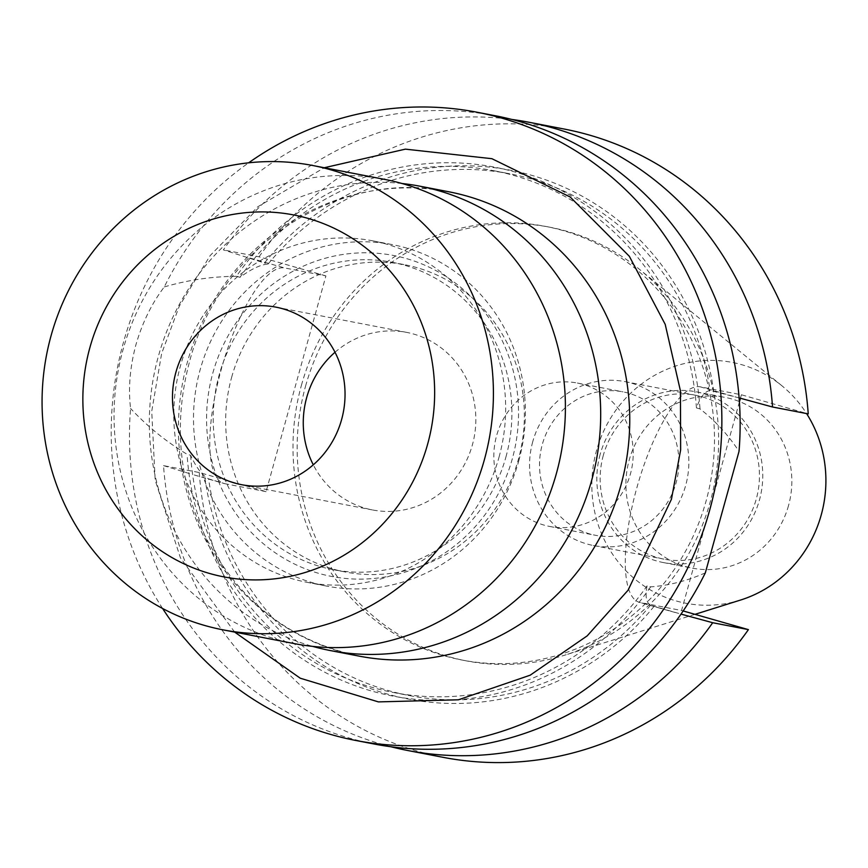 <?xml version="1.0" encoding="UTF-8"?>
<svg xmlns="http://www.w3.org/2000/svg" width="868" height="868" viewBox="0 0 868 868"><rect width="100%" height="100%" fill="white"/><g stroke="black" fill="none" stroke-linecap="round" stroke-linejoin="round"><path stroke-width="0.65" stroke-dasharray="4.34 3.25" d="M402.047 183.517A236.465 225.268 -79.1 0 0 158.356 356.379A236.465 225.268 -79.1 0 0 312.697 646.389M162.609 608.49A319.923 304.776 100.9 0 1 123.408 342.524A319.923 304.776 100.9 0 1 248.639 162.826M374.162 744.017A319.923 304.776 100.9 0 1 130.58 408.459C128.171 388.517 129.929 367.338 135.875 344.932C142.276 322.755 151.748 303.42 164.28 286.928A319.923 304.776 100.9 0 1 495.444 115.78M739.102 397.902L710.046 390.437C704.729 391.446 700.194 397.262 696.44 407.895L699.988 408.904C714.82 420.351 727.84 434.488 739.037 451.338M739.406 401.949L681.564 610.497L640.248 602.522A111.972 33.928 -74 0 1 639.369 602.316A111.972 33.928 -74 0 1 636.732 488.207A111.972 33.928 -74 0 1 700.075 386.792L741.391 394.766L808.238 413.895M505.935 456.969A156.479 149.079 -79.1 0 0 392.217 262.31A156.479 149.079 -79.1 0 0 219.181 374.943A156.479 149.079 -79.1 0 0 332.9 569.603A156.479 149.079 -79.1 0 0 505.935 456.969M231.637 377.341A156.479 149.079 100.9 0 1 404.683 264.707A156.479 149.079 100.9 0 1 518.391 459.367A156.479 149.079 100.9 0 1 345.356 572.001A156.479 149.079 100.9 0 1 231.637 377.341M713.702 391.49A269.308 256.559 -79.1 0 0 531.259 175.206A269.308 256.559 -79.1 0 0 264.48 262.982L223.358 249.897A319.923 304.776 100.9 0 1 511.968 119.469M212.812 373.121A163.434 155.697 100.9 0 1 406.224 258.512A163.434 155.697 100.9 0 1 512.315 458.792A163.434 155.697 100.9 0 1 318.903 573.401A163.434 155.697 100.9 0 1 212.812 373.121M518.76 460.919A173.871 165.636 -79.1 0 0 392.401 244.635A173.871 165.636 -79.1 0 0 200.139 369.779A173.871 165.636 -79.1 0 0 326.487 586.074A173.871 165.636 -79.1 0 0 518.76 460.919M301.413 385.327A220.819 210.36 100.9 0 1 545.592 226.396A220.819 210.36 100.9 0 1 706.064 501.086A220.819 210.36 100.9 0 1 461.884 660.016A220.819 210.36 100.9 0 1 301.413 385.327M305.569 386.13A220.819 210.36 100.9 0 1 549.748 227.199A220.819 210.36 100.9 0 1 639.51 269.373A220.819 210.36 100.9 0 1 710.219 501.888A220.819 210.36 100.9 0 1 565.046 655.08A220.819 210.36 100.9 0 1 466.04 660.819A220.819 210.36 100.9 0 1 305.569 386.13M499.035 457.121A173.871 165.636 -79.1 0 0 372.676 240.827A173.871 165.636 -79.1 0 0 180.414 365.971A173.871 165.636 -79.1 0 0 306.762 582.265A173.871 165.636 -79.1 0 0 499.035 457.121M740.61 600.027A122.638 116.833 100.9 0 1 625.73 570.536A122.638 116.833 100.9 0 1 596.5 450.666A122.638 116.833 100.9 0 1 781.96 385.815A122.638 116.833 100.9 0 1 806.578 413.569M294.903 643.72A236.465 225.268 100.9 0 1 123.061 349.565A236.465 225.268 100.9 0 1 384.546 179.372M788.524 505.588A86.93 82.818 100.9 0 1 692.382 568.16A86.93 82.818 100.9 0 1 629.213 460.018A86.93 82.818 100.9 0 1 725.344 397.446A86.93 82.818 100.9 0 1 788.524 505.588M600.146 454.409A86.93 82.818 -79.1 0 0 663.315 562.551A86.93 82.818 -79.1 0 0 759.457 499.979A86.93 82.818 -79.1 0 0 696.277 391.837A86.93 82.818 -79.1 0 0 600.146 454.409M603.325 455.32A83.458 79.509 -79.1 0 0 663.977 559.144A83.458 79.509 -79.1 0 0 756.267 499.067A83.458 79.509 -79.1 0 0 695.615 395.255A83.458 79.509 -79.1 0 0 603.325 455.32M532.746 441.693A83.458 79.509 -79.1 0 0 593.386 545.516A83.458 79.509 -79.1 0 0 685.677 485.44A83.458 79.509 -79.1 0 0 625.025 381.627A83.458 79.509 -79.1 0 0 532.746 441.693M335.015 352.256A90.413 86.127 100.9 0 1 406.691 332.39A90.413 86.127 100.9 0 1 413.7 334.071A90.413 86.127 100.9 0 1 473.331 441.194A90.413 86.127 100.9 0 1 372.415 509.939A90.413 86.127 100.9 0 1 365.395 508.257A90.413 86.127 100.9 0 1 313.283 464.825M628.714 393.226A73.02 69.57 -79.1 0 0 623.05 391.869A73.02 69.57 -79.1 0 0 541.545 447.389A73.02 69.57 -79.1 0 0 589.697 533.918A73.02 69.57 -79.1 0 0 595.372 535.274A73.02 69.57 -79.1 0 0 676.877 479.744A73.02 69.57 -79.1 0 0 628.714 393.226M583.046 384.405A73.02 69.57 -79.1 0 0 577.372 383.048A73.02 69.57 -79.1 0 0 495.867 438.568A73.02 69.57 -79.1 0 0 544.019 525.097A73.02 69.57 -79.1 0 0 549.694 526.453A73.02 69.57 -79.1 0 0 631.199 470.923A73.02 69.57 -79.1 0 0 583.046 384.405M234.642 632.088L180.436 557.842L155.188 480.264L151.726 411.334L161.643 353.46L179.318 306.133L210.154 255.583L257.915 206.692L324.285 167.73M705.326 572.869C687.25 580.833 669.022 585.499 650.631 586.866L647.094 585.857C645.043 596.023 646.172 602.479 650.479 605.235L681.022 614.099M164.28 286.928C187.857 280.028 211.911 276.48 236.422 276.295A269.308 256.559 100.9 0 1 515.473 172.157A269.308 256.559 100.9 0 1 699.988 408.904M390.871 746.74A319.923 304.776 100.9 0 1 163.531 465.628L199.239 472.528L266.085 491.646L325.912 275.916L284.596 267.941A111.972 33.928 106 0 0 221.666 367.913A111.972 33.928 106 0 0 223.89 483.465A111.972 33.928 106 0 0 224.769 483.671L208.57 478.821C202.342 475.577 196.352 467.733 190.613 455.277L187.076 454.268C166.103 441.638 147.278 426.372 130.58 408.459M236.422 276.295L239.969 277.315C251.394 268.95 260.791 264.523 268.136 264.024L264.48 262.982M650.631 586.866A269.308 256.559 100.9 0 1 371.591 691.015A269.308 256.559 100.9 0 1 187.076 454.268M268.136 264.024A265.673 253.098 100.9 0 1 509.668 173.774A265.673 253.098 100.9 0 1 710.046 390.437M696.44 407.895A265.673 253.098 -79.1 0 0 493.892 170.725A265.673 253.098 -79.1 0 0 239.969 277.315M741.391 394.766L740.426 398.26M204.913 477.769A269.308 256.559 -79.1 0 0 387.367 694.053A269.308 256.559 -79.1 0 0 654.136 606.276M163.531 465.628L190.016 473.733M266.085 491.646L224.769 483.671M325.912 275.916L259.065 256.798L223.358 249.897M190.613 455.277A265.673 253.098 -79.1 0 0 393.171 692.447A265.673 253.098 -79.1 0 0 647.094 585.857M650.479 605.235A265.673 253.098 100.9 0 1 408.947 695.485A265.673 253.098 100.9 0 1 208.57 478.821M683.17 610.953L681.564 610.497M259.065 256.798A319.923 304.776 100.9 0 1 564.384 129.082M199.239 472.528A319.923 304.776 -79.1 0 0 443.103 757.33M448.908 191.795A236.465 225.268 -79.1 0 0 187.423 361.989A236.465 225.268 -79.1 0 0 359.265 656.143C287.102 640.443 234.425 597.77 201.235 528.135C178.146 474.85 174.208 419.537 189.398 362.206C219.083 245.98 339.876 167.882 448.908 191.795M700.075 386.792L734.838 396.73M675.011 612.461L640.248 602.522M249.843 258.002L284.596 267.941M392.217 262.31L404.683 264.707M545.592 226.396L549.748 227.199M372.676 240.827L392.401 244.635M781.96 385.815L639.51 269.373M663.315 562.551L692.382 568.16M593.386 545.516L663.977 559.144M275.894 307.142L406.691 332.39M577.372 383.048L623.05 391.869M668.978 610.779L639.369 602.316M194.28 474.991L223.89 483.465M332.9 569.603L345.356 572.001M493.892 170.725L509.668 173.774M393.171 692.447L408.947 695.485M461.884 660.016L466.04 660.819M306.762 582.265L326.487 586.074M694.986 614.338L565.046 655.08M696.277 391.837L725.344 397.446M625.025 381.627L695.615 395.255M241.619 484.691L372.415 509.939M549.694 526.453L595.372 535.274"/><path stroke-width="1.3" d="M312.697 646.389A236.465 225.268 -79.1 0 0 330.198 650.533A236.465 225.268 -79.1 0 0 591.672 480.34A236.465 225.268 -79.1 0 0 419.841 186.186A236.465 225.268 -79.1 0 0 402.047 183.517M248.639 162.826A319.923 304.776 100.9 0 1 477.183 112.254A319.923 304.776 100.9 0 1 709.666 510.221A319.923 304.776 100.9 0 1 355.902 740.491A319.923 304.776 100.9 0 1 162.609 608.49M477.183 112.254L495.444 115.78A319.923 304.776 100.9 0 1 739.037 451.338L705.326 572.869A319.923 304.776 100.9 0 1 374.162 744.017L355.902 740.491M511.968 119.469A319.923 304.776 100.9 0 1 528.677 122.193A319.923 304.776 100.9 0 1 553.502 128.128A319.923 304.776 100.9 0 1 772.531 406.994L739.102 397.902M806.578 413.569A122.638 116.833 100.9 0 1 821.226 514.952A122.638 116.833 100.9 0 1 740.61 600.027L694.986 614.338M484.398 459.628A236.465 225.268 -79.1 0 0 330.914 169.857A236.465 225.268 -79.1 0 0 312.567 165.473A236.465 225.268 -79.1 0 0 51.082 335.677A236.465 225.268 -79.1 0 0 204.566 625.437A236.465 225.268 -79.1 0 0 222.924 629.832A236.465 225.268 -79.1 0 0 484.398 459.628M312.567 165.473L384.546 179.372A236.465 225.268 100.9 0 1 556.388 473.527A236.465 225.268 100.9 0 1 294.903 643.72L222.924 629.832M209.513 573.455A184.309 175.575 -79.1 0 0 427.62 444.221A184.309 175.575 -79.1 0 0 307.988 218.367A184.309 175.575 -79.1 0 0 89.881 347.612A184.309 175.575 -79.1 0 0 209.513 573.455M313.283 464.825A90.413 86.127 100.9 0 1 335.015 352.256M234.599 483.009A90.413 86.127 100.9 0 1 174.978 375.887A90.413 86.127 100.9 0 1 275.894 307.142A90.413 86.127 100.9 0 1 282.903 308.813A90.413 86.127 100.9 0 1 342.534 415.946A90.413 86.127 100.9 0 1 241.619 484.691A90.413 86.127 100.9 0 1 234.599 483.009M324.285 167.73L405.41 149.144L491.906 158.692L570.233 197.036L629.322 256.266L665.203 324.339L680.436 390.871L680.642 449.874L671.431 499.284L628.063 590.218L587.202 635.864L530.196 675.185L458.434 699.792L378.415 701.897L300.263 678.212L234.642 632.088M528.677 122.193L564.384 129.082A319.923 304.776 100.9 0 1 808.238 413.895L772.531 406.994M740.426 398.26L739.406 401.949M681.022 614.099L712.704 622.725A319.923 304.776 100.9 0 1 407.396 750.44A319.923 304.776 100.9 0 1 390.871 746.74M712.704 622.725L748.411 629.625L683.17 610.953M407.396 750.44L443.103 757.33A319.923 304.776 -79.1 0 0 748.411 629.625M330.198 650.533L359.265 656.143A236.465 225.268 -79.1 0 0 620.739 485.95A236.465 225.268 -79.1 0 0 448.908 191.795L419.841 186.186"/></g></svg>
